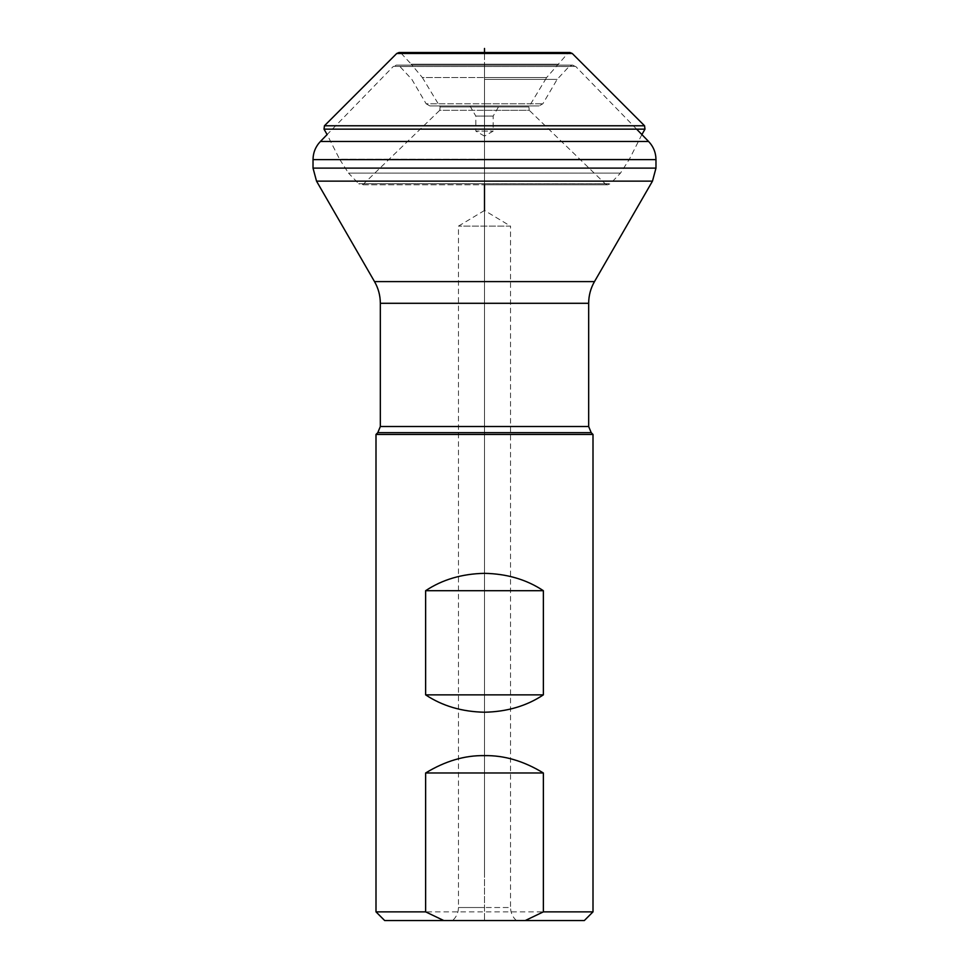 <?xml version="1.0" encoding="UTF-8"?>
<svg xmlns="http://www.w3.org/2000/svg" width="969" height="969" viewBox="0 0 969 969"><rect width="100%" height="100%" fill="white"/><g stroke="black" fill="none" stroke-linecap="round" stroke-linejoin="round"><path stroke-width="0.73" stroke-dasharray="4.84 3.63" d="M636.633 129.156L575.647 66.401L484.5 66.401L575.647 66.401L572.534 65.08L396.466 65.08L572.316 65.08L396.684 65.08L484.5 65.08L484.5 184.776L484.5 64.644M484.5 79.385L557.139 79.385L484.5 79.385M499.035 105.936L469.965 105.936L499.035 105.936L493.185 116.086L493.185 131.106L484.5 136.12L484.5 105.936L429.885 105.936L539.115 105.936L429.885 105.936L426.142 103.78L484.5 103.78L426.142 103.78L411.861 79.385L399.87 66.473L569.13 66.473L399.87 66.473L396.684 65.08M484.5 136.12L475.815 131.106L493.185 131.106L475.815 131.106L475.815 116.086L493.185 116.086L475.815 116.086L469.965 105.936M593.004 434.451L375.996 434.451M375.996 911.865L593.004 911.865M384.681 920.55L584.319 920.55M516.416 920.55C512.601 917.049 510.639 912.713 510.542 907.529L484.5 907.529L510.542 907.529L510.542 226.128L458.458 226.128L510.542 226.128L484.5 210.479L484.5 920.55L516.416 920.55L452.584 920.55L484.5 920.55L484.5 210.479L484.5 877.151M484.5 185.818L484.5 52.52L484.5 184.776L361.231 184.776L363.75 183.783L605.25 183.783L363.75 183.783L439.744 110.309L484.5 110.309L439.744 110.309L440.132 106.917L528.868 106.917L440.132 106.917L422.363 77.556L484.5 77.556L422.363 77.556L411.256 64.196L557.744 64.196L411.256 64.196L401.42 53.586L484.5 53.586L401.42 53.586L399.01 52.52L569.99 52.52L567.58 53.586L484.5 53.586L567.58 53.586L546.637 77.556L484.5 77.556L546.637 77.556L528.868 106.917L529.256 110.309L484.5 110.309L529.256 110.309L605.25 183.783L607.769 184.776L361.231 184.776L358.7 183.722L484.5 183.722L358.7 183.722L348.513 173.112L620.487 173.112L348.513 173.112L339.598 159.207L484.5 159.207L339.598 159.207L327.11 134.57L393.353 66.401L484.5 66.401L393.353 66.401L396.466 65.08L572.534 65.08M380.332 303.297L588.668 303.297M380.332 426.517L588.668 426.517M377.789 432.658L591.211 432.658M374.518 281.604L594.481 281.604M652.476 181.13L316.524 181.13M655.977 168.109L313.023 168.109M655.977 159.619L313.023 159.619M648.6 141.474L320.4 141.474M484.5 103.78L542.858 103.78L484.5 103.78M484.5 907.529L458.458 907.529L484.5 907.529M324.021 129.156L644.979 129.156M324.445 125.776L644.555 125.776M572.267 53.489L396.733 53.489M484.5 183.722L610.3 183.722L484.5 183.722M484.5 159.207L629.402 159.207L484.5 159.207M484.5 65.08L396.466 65.08M429.885 105.936L539.115 105.936L542.858 103.78L557.139 79.385L569.13 66.473L572.316 65.08M484.5 105.936L539.115 105.936M484.5 210.479L458.458 226.128L458.458 907.529C458.361 912.713 456.399 917.049 452.584 920.55M641.89 134.57L629.402 159.207L620.487 173.112L610.3 183.722L607.769 184.776L484.5 184.776"/><path stroke-width="1.45" d="M594.481 281.604L652.476 181.13L316.524 181.13L374.518 281.604L594.481 281.604C590.642 288.326 588.704 295.557 588.668 303.297L588.668 426.517L591.211 432.658L377.789 432.658L375.996 434.451L593.004 434.451L593.004 911.865L543.367 911.865L525.21 920.55L584.319 920.55L593.004 911.865M484.5 712.227C461.959 711.755 442.336 705.977 425.633 694.858L425.633 590.702C442.336 579.583 461.959 573.805 484.5 573.333C507.041 573.805 526.664 579.583 543.367 590.702L543.367 694.858C526.664 705.977 507.041 711.755 484.5 712.227M425.633 772.983L543.367 772.983C523.817 761.053 504.195 755.263 484.5 755.626C464.805 755.263 445.183 761.053 425.633 772.983L425.633 911.865L375.996 911.865L375.996 434.451M543.367 772.983L543.367 911.865M543.367 694.858L425.633 694.858M543.367 590.702L425.633 590.702M375.996 911.865L384.681 920.55L443.79 920.55L425.633 911.865M443.79 920.55L525.21 920.55M484.5 210.479L484.5 184.776M484.5 48.45L484.5 51.478M588.668 303.297L380.332 303.297L380.332 426.517L377.789 432.658M588.668 426.517L380.332 426.517M316.524 181.13L313.023 168.109L655.977 168.109L655.977 159.619C655.868 152.617 653.421 146.561 648.6 141.474L320.4 141.474L327.11 134.57L324.021 129.156L324.445 125.776L396.733 53.489L399.01 52.52L569.99 52.52L572.267 53.489L644.555 125.776L644.979 129.156L641.89 134.57M313.023 168.109L313.023 159.619L655.977 159.619M644.979 129.156L324.021 129.156M644.555 125.776L324.445 125.776M396.733 53.489L572.267 53.489M374.518 281.604C378.358 288.326 380.296 295.557 380.332 303.297M652.476 181.13L655.977 168.109M636.633 129.156L648.6 141.474M313.023 159.619C313.132 152.617 315.579 146.561 320.4 141.474M591.211 432.658L593.004 434.451"/></g></svg>

